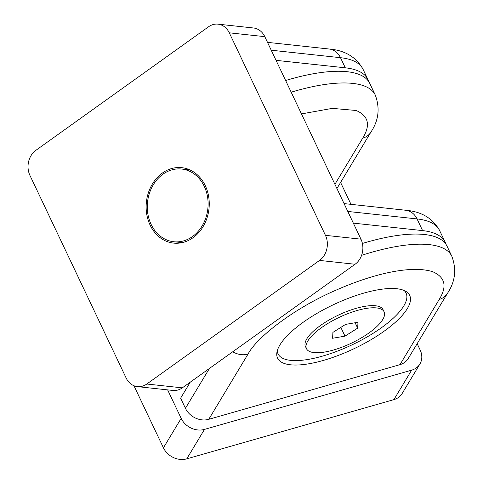 <?xml version="1.0" encoding="UTF-8"?>
<svg xmlns="http://www.w3.org/2000/svg" width="483" height="483" viewBox="0 0 483 483"><rect width="100%" height="100%" fill="white"/><g stroke="black" fill="none" stroke-linecap="round" stroke-linejoin="round"><path stroke-width="0.72" d="M439.234 299.424L399.972 364.653A18.282 15.42 -149 0 0 408.238 358.507L447.5 293.272A18.282 15.42 -149 0 1 439.234 299.424C447.318 286.401 445.151 277.164 432.726 271.724C412.035 265.125 375.043 273.058 336.699 289.866C295.632 307.399 257.336 336.488 248.02 354.093A18.282 15.42 -149 0 1 232.746 351.769M399.972 364.653L208.759 419.322A18.282 15.42 -149 0 1 185.43 408.304L180.624 398.179L190.254 382.174M417.161 343.685L420.174 350.03A18.282 15.42 -149 0 1 419.902 364.013A18.282 15.42 -149 0 1 411.637 370.165L204.49 429.393A18.282 15.42 -149 0 1 181.161 418.369L167.637 389.884M340.6 182.447L350.996 204.345M133.942 385.73L163.429 447.826A18.282 15.42 31 0 0 186.764 458.85L393.905 399.622A18.282 15.42 31 0 0 402.176 393.476L419.902 364.013M362.407 243.456A127.983 42.51 -25.4 0 1 447.035 246.161L451.84 256.286A127.983 42.51 154.6 0 0 440.176 246.97A127.983 42.51 154.6 0 0 361.598 255.344M279.892 344.983A73.132 24.295 -25.4 0 1 348.684 298.186A73.132 24.295 -25.4 0 1 409.693 295.391A73.132 24.295 -25.4 0 1 407.362 308.534A73.132 24.295 -25.4 0 1 338.571 355.331A73.132 24.295 -25.4 0 1 277.562 358.126A73.132 24.295 -25.4 0 1 279.892 344.983M334.912 184.313L362.673 138.192C370.757 125.163 368.589 115.932 356.164 110.486L332.322 108.367L301.483 113.916M285.622 80.51A127.983 42.51 -25.4 0 1 369.736 83.366L375.279 95.048A127.983 42.51 154.6 0 0 363.614 85.739A127.983 42.51 154.6 0 0 291.171 92.193M137.438 386.623L172.95 390.457A18.282 15.172 -83.8 0 0 182.308 387.855L355.065 264.255A18.282 15.172 -83.8 0 0 360.958 239.17L264.799 36.654A18.282 15.172 -83.8 0 0 253.472 27.984L217.96 24.15A18.282 15.172 96.2 0 1 229.286 32.82L325.445 235.336A18.282 15.172 96.2 0 1 319.553 260.422L146.796 384.021A18.282 15.172 96.2 0 1 137.438 386.623A18.282 15.172 96.2 0 1 126.111 377.954L29.946 175.438A18.282 15.172 96.2 0 1 35.839 150.352L208.602 26.752A18.282 15.172 96.2 0 1 217.96 24.15M162.348 173.059A37.94 31.48 -83.8 0 0 146.699 213.993A37.94 31.48 -83.8 0 0 173.626 243.106A37.94 31.48 -83.8 0 0 193.043 237.708A37.94 31.48 -83.8 0 0 208.692 196.78A37.94 31.48 -83.8 0 0 181.771 167.667A37.94 31.48 -83.8 0 0 162.348 173.059M162.904 174.23A36.569 30.338 96.2 0 1 181.62 169.032A36.569 30.338 96.2 0 1 207.569 197.088A36.569 30.338 96.2 0 1 192.494 236.543A36.569 30.338 96.2 0 1 173.771 241.742A36.569 30.338 96.2 0 1 147.822 213.685A36.569 30.338 96.2 0 1 162.904 174.23M368.662 81.488A127.983 42.51 154.6 0 0 367.883 79.472A127.983 42.51 154.6 0 0 345.297 67.813L276.047 60.339M445.96 244.283A127.983 42.51 154.6 0 0 445.181 242.267A127.983 42.51 154.6 0 0 422.595 230.608L353.345 223.128M404.066 290.47A70.85 23.534 -25.4 0 1 406.088 293.133A70.85 23.534 -25.4 0 1 381.407 327.764A70.85 23.534 -25.4 0 1 290.591 360.36A70.85 23.534 -25.4 0 1 278.087 353.906A70.85 23.534 -25.4 0 1 277.308 350.664M384.106 311.837L383.079 309.681A42.963 14.273 154.6 0 0 375.502 305.769A42.963 14.273 154.6 0 0 320.422 325.536A42.963 14.273 154.6 0 0 305.455 346.54L306.482 348.696A42.963 14.273 -25.4 0 1 329.835 322.288A42.963 14.273 -25.4 0 1 376.523 307.919A42.963 14.273 -25.4 0 1 384.106 311.837A42.963 14.273 -25.4 0 1 360.747 338.239A42.963 14.273 -25.4 0 1 314.065 352.608A42.963 14.273 -25.4 0 1 306.482 348.696M357.981 322.264L357.68 328.138L344.989 336.138L332.606 338.263L332.908 332.389L345.593 324.389L357.981 322.264M344.989 336.138L340.835 327.389M355.12 322.753L357.68 328.138M208.759 419.322L248.02 354.093M209.405 368.475L185.43 408.304M204.49 429.393L186.764 458.85M393.905 399.622L411.637 370.165M181.161 418.369L163.429 447.826M336.923 188.551L370.938 132.04A18.282 15.42 -149 0 1 362.673 138.192M182.308 387.855L146.796 384.021M355.065 264.255L319.553 260.422M360.958 239.17L325.445 235.336M264.799 36.654L229.286 32.82M271.235 50.214L340.491 57.688A18.282 15.172 -83.8 0 0 329.165 49.018L267.51 42.359M347.796 211.445L417.052 218.926A18.282 15.172 -83.8 0 0 405.726 210.256L344.065 203.597M345.297 67.813L340.491 57.688A127.983 42.51 -25.4 0 1 363.077 69.347L367.883 79.472M422.595 230.608L417.052 218.926A127.983 42.51 -25.4 0 1 439.639 230.578L445.181 242.267M447.5 293.272C455.24 281.704 456.689 269.369 451.84 256.286M370.938 132.04C378.684 120.466 380.127 108.138 375.279 95.048M189.958 169.931L181.62 169.032M182.109 242.641L173.771 241.742M329.165 49.018C344.947 50.323 356.255 57.103 363.077 69.347M405.726 210.256C421.508 211.56 432.81 218.334 439.639 230.578M406.088 293.133L405.044 290.929M278.087 353.906L277.043 351.709"/></g></svg>
